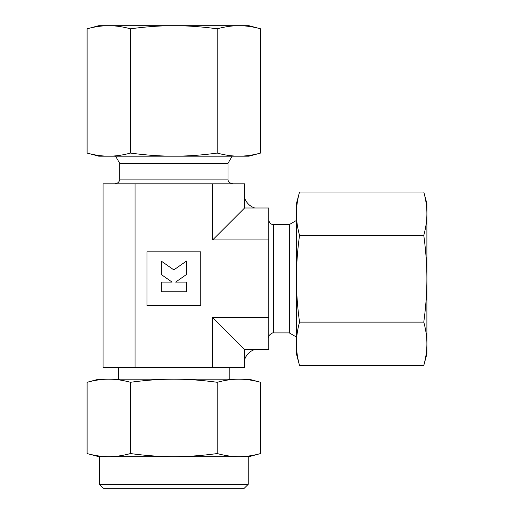 <?xml version="1.0" encoding="UTF-8"?>
<svg xmlns="http://www.w3.org/2000/svg" width="514" height="514" viewBox="0 0 514 514"><rect width="100%" height="100%" fill="white"/><g stroke="black" fill="none" stroke-linecap="round" stroke-linejoin="round"><path stroke-width="0.77" d="M260.592 382.287L248.975 379.171L98.727 379.171L87.104 382.287C94.827 380.193 102.055 379.159 108.788 379.171C115.528 379.159 122.756 380.193 130.479 382.287C145.925 380.193 160.381 379.159 173.848 379.171C187.321 379.159 201.777 380.193 217.223 382.287C224.946 380.193 232.174 379.159 238.907 379.171C245.641 379.159 252.869 380.193 260.592 382.287L260.592 453.554C252.869 455.648 245.641 456.689 238.907 456.67L99.517 456.67L99.517 484.349L103.468 488.3L244.227 488.3L248.178 484.349L248.178 456.67L238.907 456.67C232.174 456.689 224.946 455.648 217.223 453.554C201.777 455.648 187.321 456.689 173.848 456.67C160.381 456.689 145.925 455.648 130.479 453.554C122.756 455.648 115.528 456.689 108.788 456.67L98.727 456.67L87.104 453.554L87.104 382.287M238.907 456.67L248.975 456.67L260.592 453.554M118.496 367.311L118.496 379.171M229.205 379.171L229.205 367.311M115.573 156.179L119.678 163.291L119.678 179.11C119.91 179.412 119.499 183.235 114.937 183.851M119.678 179.11L228.017 179.11L228.017 163.291L232.129 156.179M296.417 220.467L289.298 224.579L273.487 224.579C273.647 224.772 269.554 224.779 268.738 219.831M273.487 224.579L273.487 332.911L289.298 332.911L296.417 337.023M161.21 291.772L161.21 282.09L172.068 282.09L161.21 274.495L161.21 261.048L173.848 269.895L186.486 261.048L186.486 274.495L175.634 282.09L186.486 282.09L186.486 291.772L161.21 291.772M146.965 305.631L146.965 251.86L200.736 251.86L200.736 305.631L146.965 305.631M135.041 367.311L212.655 367.311L212.655 317.556L244.613 349.514L268.738 349.514L268.738 207.984L254.7 207.984A15.818 15.818 0 0 1 244.613 197.896L244.613 183.851L103.083 183.851L103.083 367.311L135.041 367.311L135.041 183.851M289.298 332.911L289.298 224.579M248.178 484.349L99.517 484.349M228.017 163.291L119.678 163.291M108.788 456.67C102.055 456.689 94.827 455.648 87.104 453.554M217.223 453.554L217.223 382.287M130.479 453.554L130.479 382.287M212.655 317.556L268.738 317.556M254.7 207.984L244.613 207.984L212.655 239.942L268.738 239.942M212.655 239.942L212.655 183.851M212.655 367.311L244.613 367.311L244.613 349.514M244.613 207.984L244.613 197.896M244.613 359.601A15.818 15.818 0 0 1 254.7 349.514M296.417 343.982L296.417 343.802C296.424 336.908 297.465 329.673 299.533 322.117C297.465 307.006 296.424 292.543 296.417 278.749C296.424 264.948 297.465 250.491 299.533 235.373C297.465 227.818 296.424 220.59 296.417 213.689L296.417 213.689C296.424 206.789 297.465 199.56 299.533 192.005L296.417 203.621L296.417 343.982M423.78 235.373C425.849 250.491 426.89 264.948 426.896 278.749L426.896 203.621L423.78 192.005C425.849 199.56 426.89 206.789 426.896 213.689C426.89 220.59 425.849 227.818 423.78 235.373L299.533 235.373M423.78 365.493L426.896 353.87L426.896 343.802C426.89 350.702 425.849 357.93 423.78 365.493L299.533 365.493C297.465 357.93 296.424 350.702 296.417 343.802L296.417 353.87L299.533 365.493M423.78 322.117C425.849 329.673 426.89 336.908 426.896 343.802L426.896 278.749C426.89 292.543 425.849 307.006 423.78 322.117L299.533 322.117M423.78 192.005L299.533 192.005M239.087 156.179L238.907 156.179C232.007 156.172 224.779 155.132 217.223 153.063C202.105 155.132 187.649 156.172 173.848 156.179C160.053 156.172 145.59 155.132 130.479 153.063C122.917 155.132 115.689 156.172 108.788 156.179L108.788 156.179C101.894 156.172 94.66 155.132 87.104 153.063L98.727 156.179L239.087 156.179M130.479 28.816C145.59 26.747 160.053 25.706 173.848 25.7L98.727 25.7L87.104 28.816C94.66 26.747 101.894 25.706 108.788 25.7C115.689 25.706 122.917 26.747 130.479 28.816L130.479 153.063M260.592 28.816L248.975 25.7L238.907 25.7C245.808 25.706 253.036 26.747 260.592 28.816L260.592 153.063C253.036 155.132 245.808 156.172 238.907 156.179L248.975 156.179L260.592 153.063M217.223 28.816C224.779 26.747 232.007 25.706 238.907 25.7L173.848 25.7C187.649 25.706 202.105 26.747 217.223 28.816L217.223 153.063M87.104 28.816L87.104 153.063M273.487 332.911C274.084 331.851 267.64 335.057 268.738 337.659M228.017 179.11C227.85 181.493 229.43 183.074 232.758 183.851"/></g></svg>

